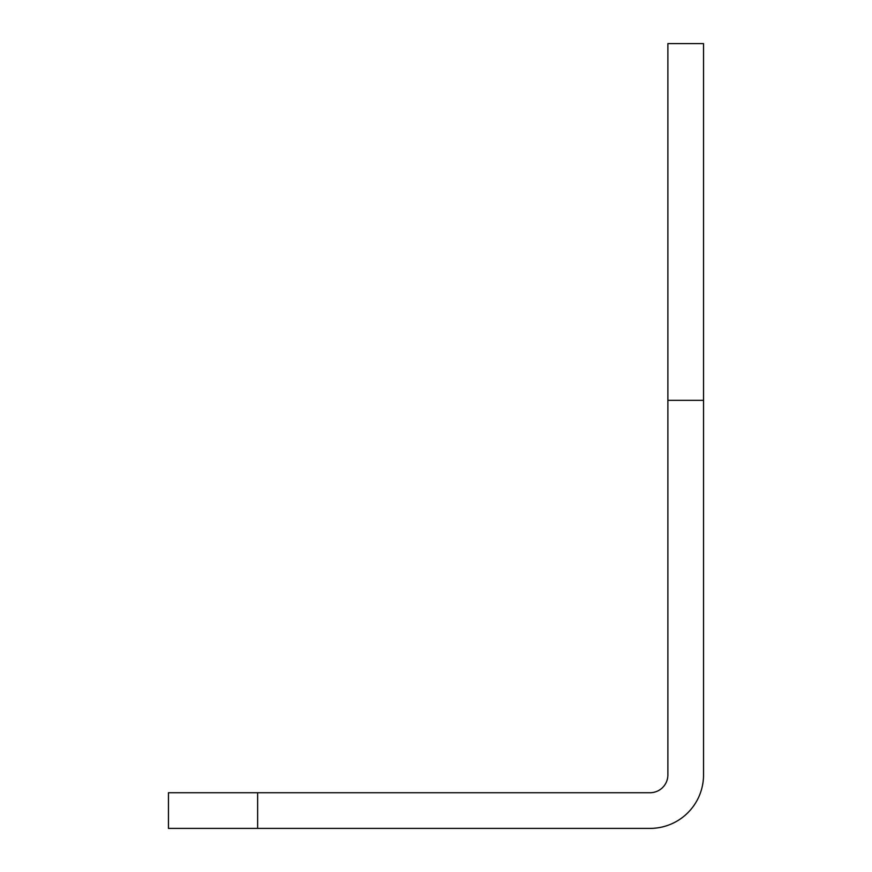 <?xml version="1.0" encoding="UTF-8"?>
<svg xmlns="http://www.w3.org/2000/svg" width="872" height="872" viewBox="0 0 872 872"><rect width="100%" height="100%" fill="white"/><g stroke="black" fill="none" stroke-linecap="round" stroke-linejoin="round"><path stroke-width="1.31" d="M257.632 828.4L168.46 828.4L168.46 792.724L650.032 792.724A17.832 17.832 0 0 0 667.876 774.892L667.876 43.6L703.541 43.6L703.541 774.892A53.508 53.508 0 0 1 650.032 828.4L257.632 828.4L257.632 792.724M703.541 400.324L667.876 400.324"/></g></svg>
